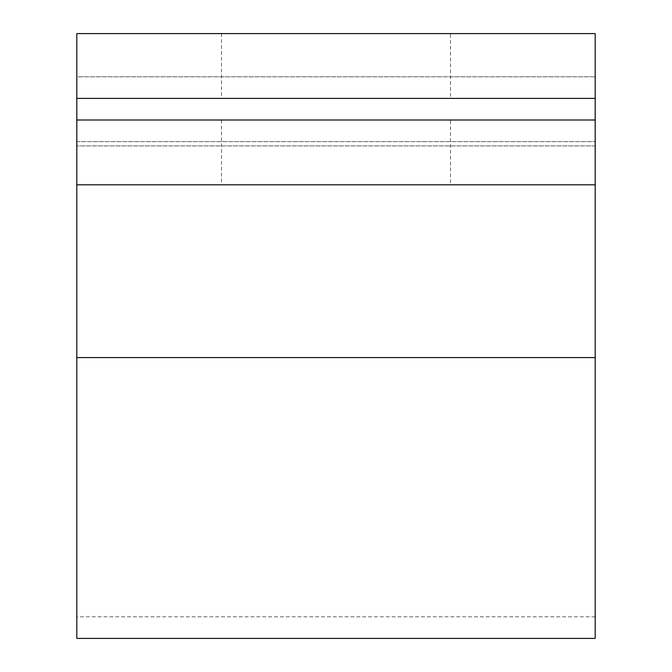 <?xml version="1.0" encoding="UTF-8"?>
<svg xmlns="http://www.w3.org/2000/svg" width="672" height="672" viewBox="0 0 672 672"><rect width="100%" height="100%" fill="white"/><g stroke="black" fill="none" stroke-linecap="round" stroke-linejoin="round"><path stroke-width="0.5" stroke-dasharray="3.36 2.52" d="M450.484 120.002L221.516 120.002L450.484 120.002L450.484 184.8L221.516 184.8L450.484 184.8M221.516 120.002L221.516 184.8M450.484 33.6L221.516 33.6L450.484 33.6L450.484 98.398L221.516 98.398L450.484 98.398M221.516 33.6L221.516 98.398M76.801 357.596L76.801 76.801L595.199 76.801L76.801 76.801L76.801 33.6L595.199 33.6L595.199 616.804L595.199 120.002L595.199 357.596L76.801 357.596L76.801 120.002L76.801 638.4M76.801 141.599L595.199 141.599L76.801 141.599L76.801 184.8L76.801 141.599M595.199 638.4L595.199 357.596M595.199 98.398L76.801 98.398M595.199 120.002L76.801 120.002M595.199 141.599L595.199 184.8L595.199 141.599M76.801 184.8L595.199 184.8M595.199 145.916L76.801 145.916L595.199 145.916M595.199 616.804L76.801 616.804"/><path stroke-width="1.01" d="M595.199 357.596L595.199 638.4L76.801 638.4L76.801 120.002L595.199 120.002L595.199 357.596L76.801 357.596M76.801 98.398L76.801 33.6L595.199 33.6L595.199 98.398L76.801 98.398L76.801 120.002M595.199 98.398L595.199 120.002M595.199 184.8L76.801 184.8"/></g></svg>
